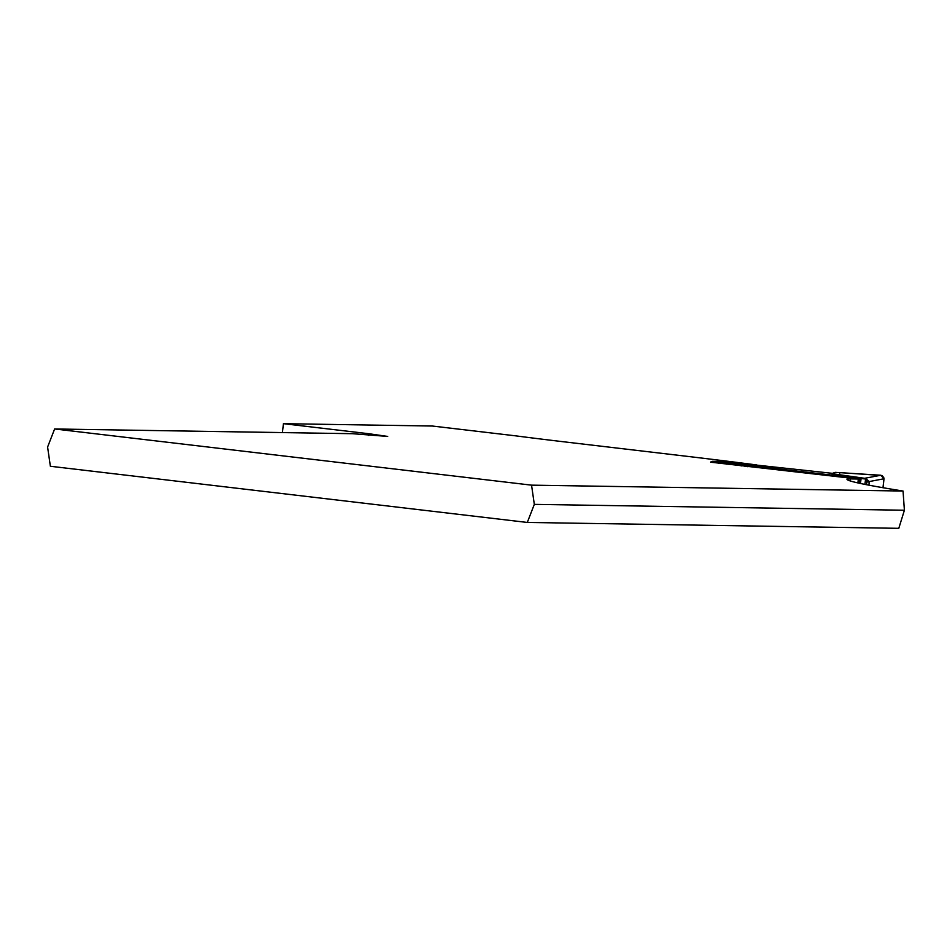 <?xml version="1.0" encoding="UTF-8"?>
<svg xmlns="http://www.w3.org/2000/svg" width="952" height="952" viewBox="0 0 952 952"><rect width="100%" height="100%" fill="white"/><g stroke="black" fill="none" stroke-linecap="round" stroke-linejoin="round"><path stroke-width="1.43" d="M756.781 464.957L756.721 464.957A159.734 3.082 -173.5 0 0 683.048 455.853L567.225 442.204A113.121 2.178 6.5 0 1 515.615 435.837L432.339 426.032L283.434 423.676L282.411 432.589M846.935 479.201A718.831 13.864 -173.5 0 1 846.935 479.177L846.935 479.213A718.831 13.864 -173.5 0 0 903.043 491.042L531.549 485.151L54.621 428.971L352.442 433.695A89.928 1.737 6.5 0 0 352.466 433.695L387.738 436.433L369.043 433.755L368.84 435.48M903.043 491.042L904.4 510.236L898.795 528.324L527.301 522.446L50.373 466.266L47.6 447.047L54.621 428.971M710.585 462.172L858.323 479.034L857.883 482.902M283.434 423.676L369.043 433.755M846.935 479.177A175.715 3.391 -173.5 0 1 850.303 478.904L858.323 479.034M531.549 485.151L534.322 504.37L527.301 522.446M534.322 504.37L904.4 510.236M832.488 473.346L723.556 461.506L713.084 461.339L865.57 479.011A3.189 3.13 90.9 0 1 866.808 481.95L866.498 484.699M839.593 474.762L839.842 472.585L882.147 475.536L884.015 478.094L882.992 487.71L884.015 478.761L880.862 475.238L835.142 472.359L831.727 473.632L865.547 478.428L869.247 481.557L868.902 485.163M721.925 461.744L712.762 461.315A3.189 3.13 90.9 0 1 713.084 461.339L712.941 462.529M710.513 462.244A3.189 3.13 90.9 0 1 712.762 461.315M880.862 475.238L864.535 478.32M884.015 478.761L869.247 481.557M850.303 478.904L850.077 480.891M863.999 478.404L865.547 478.428M869.271 481.986L866.808 481.95M860.489 483.473L861.108 478.106M859.549 483.271L860.144 478.023M858.609 483.069L859.192 477.916M747.915 466.789L748.058 465.599M745.713 466.539L745.844 465.349M744.821 466.432L744.964 465.242M741.144 466.004L741.287 464.814M726.959 464.338L727.09 463.148M718.546 463.255L718.689 462.065M864.952 484.389L865.57 479.011"/></g></svg>
